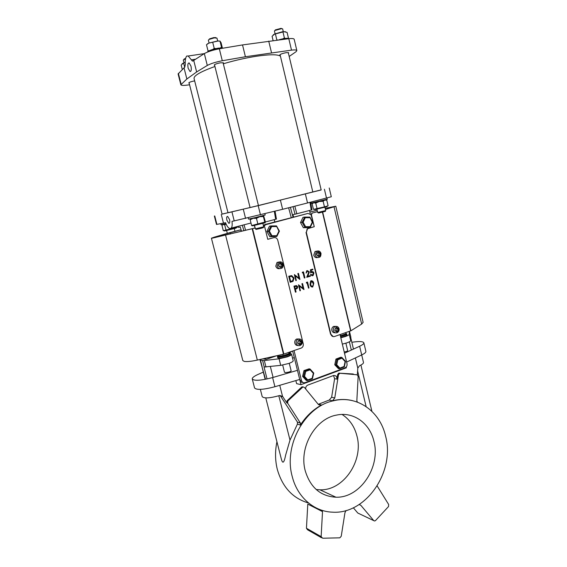 <?xml version="1.0" encoding="UTF-8"?>
<svg xmlns="http://www.w3.org/2000/svg" width="567" height="567" viewBox="0 0 567 567"><rect width="100%" height="100%" fill="white"/><g stroke="black" fill="none" stroke-linecap="round" stroke-linejoin="round"><path stroke-width="0.85" d="M300.361 425.073C306.081 416.249 313.154 409.565 321.574 405.008L320.915 405.263L318.293 404.363L304.387 387.41L302.948 386.963L287.83 400.997L287.646 403.18L300.411 423.088L300.361 425.073L297.42 424.109L297.462 422.139L280.119 395.447M265.788 397.906L281.246 458.668C283.167 466.499 284.79 459.242 285.64 455.088L289.999 440.105L297.42 424.109M357.373 402.088L356.841 400.749L358.153 376.403L357.104 374.78L339.902 373.242L338.499 374.659L334.757 397.97L332.538 400.763C339.335 399.111 345.976 399.062 352.44 400.621M318.257 404.321L329.264 400.033L331.631 397.226L334.615 378.685L333.509 375.51M385.652 436.356C380.124 411.146 356.834 394.632 333.035 400.883C304.947 406.766 283.45 445.18 292.189 476.365C297.264 497.117 313.941 511.547 332.354 512.157C366.076 514.673 395.164 471.397 385.652 436.356M276.937 441.736C274.96 451.261 275.094 460.532 277.348 469.533C282.501 487.315 292.905 498.471 308.547 503M316.202 489.527L319.965 489.81C343.595 490.802 363.731 460.666 356.976 436.115C354.552 426.54 349.584 419.325 342.064 414.449M305.237 470.78C310.347 487.5 320.596 496.309 335.976 497.216C360.229 498.117 380.847 466.79 373.937 441.374C369.897 423.251 353.461 411.316 336.479 415.108C315.273 418.729 298.738 447.441 305.237 470.78M287.83 400.997L287.065 400.791L286.888 402.967L282.508 396.262L279.432 395.589C269.772 398.247 264.031 398.594 262.209 396.638L260.352 389.373M321.999 510.314L322.51 511.611L321.142 536.637L322.68 538.232L339.839 537.828L341.235 536.254L344.949 512.731L346.054 510.527M322.51 511.611L307.782 504.098L306.449 528.26L307.52 529.755L321.461 537.736M305.691 388.997C305.556 387.133 306.272 385.822 307.831 385.085L333.495 375.517C335.806 375.262 336.954 376.474 336.926 379.139L337.67 374.511L338.754 373.143L353.291 374M357.366 374.879L357.791 368.096L355.374 357.933M346.628 362.058L361.703 354.949L363.482 362.433C363.624 363.334 362.32 364.418 359.577 365.701L357.791 368.096M353.333 507.784L357.791 513.029L373.781 520.648M359.244 504.481L360.832 505.303L373.731 520.598L374.503 520.995L375.446 520.648L388.515 506.558L388.671 504.51L377.168 485.962M287.065 400.791L301.722 387.013L303.239 386.907M344.509 353.198L359.641 346.246C362.604 344.856 364.007 343.708 363.851 342.794C363.015 341.348 359.017 341.178 351.845 342.284M359.641 346.246L361.703 354.949C364.652 353.524 366.041 352.334 365.878 351.37L363.851 342.794M263.329 372.108L258.254 374.333C254.115 376.183 252.117 377.735 252.265 378.976C254.236 381.067 261.011 380.592 272.607 377.565L297.448 370.336L300.999 384.653L346.366 367.813L346.182 367.047M252.265 378.976L254.562 387.956C256.56 390.167 263.35 389.763 274.917 386.729L299.709 379.451M300.999 384.653L296.619 383.653L295.854 380.585M265.739 359.421L265.441 358.259M294.053 350.562L301.453 380.443L299.872 380.103C300.368 381.69 301.375 382.463 302.884 382.434M299.872 380.103L292.664 351.044M311.049 214.695L307.938 213.433L263.336 225.319M264.583 224.638L307.938 213.433M311.552 280.708L310.659 280.948L310.05 284.428C310.269 285.917 310.978 286.796 312.183 287.065M307.073 282.848L308.519 288.142L308.987 287.993L307.548 282.047L306.577 282.345L306.414 283.053L307.222 282.805L308.519 288.142M307.548 282.047L306.414 282.352L306.414 283.053M299.312 286.115L304.004 289.539L302.551 283.578L302.083 283.72L303.225 288.419L298.483 284.825L299.943 290.8L300.418 290.651L299.277 285.959L303.898 289.574M298.582 284.79L299.943 290.8M302.551 283.578L301.92 283.727L303.026 288.263M296.399 285.555L293.961 286.158L295.428 292.147L296.066 291.998L295.386 289.241L297.101 288.603L297.788 286.76L296.399 285.555L294.117 286.158L295.584 292.147M312.197 272.195L313.289 273.195L312.693 274.91L312.112 275.123M312.757 269.127L310.461 269.779L310.638 272.911L311.878 272.252L313.452 273.188L312.856 274.91L310.617 274.513L312.615 275.711L313.14 275.463L313.927 273.067C313.579 271.905 312.878 271.423 311.815 271.621L311.226 271.919L311.134 270.268L312.906 269.736L312.757 269.127L310.617 269.772L310.801 272.904M312.197 271.565L311.354 271.834M311.085 274.371L310.454 274.52L312.077 275.768M307.675 271.168L308.717 272.082L306.733 277.284L310.454 276.2L310.305 275.59L307.867 276.327L309.334 271.884L307.321 270.587L306.095 273.088L307.449 271.21L308.873 272.075L306.896 277.277M307.321 270.587L306.669 270.835L306.095 273.088M310.305 275.59L307.888 276.278M303.012 272.699L304.309 278.014L304.94 277.865L303.487 271.898L302.516 272.188L302.353 272.897L303.161 272.649L304.465 278.007M303.487 271.898L302.353 272.195L302.353 272.897M295.209 275.923L299.929 279.382L298.469 273.393L297.994 273.535L299.142 278.255L294.379 274.619L295.846 280.622L296.321 280.474L295.173 275.76L299.823 279.418M294.479 274.584L295.846 280.622M298.469 273.393L297.838 273.542L298.944 278.099M291.395 275.654L288.731 276.264L290.212 282.281L293.04 281.338L294.039 278.021L291.721 275.64L288.887 276.257L290.368 282.281M301.453 380.443C302.098 382.307 303.31 383.051 305.089 382.654L345.005 367.855C346.643 367.04 347.309 365.644 347.011 363.66L340.051 334.587M266.065 224.369L264.073 226.07M289.517 276.731L291.587 276.292L293.557 278.17L292.799 280.715L290.694 281.515L289.517 276.731M291.473 276.306L293.401 278.17L292.643 280.722L290.687 281.473M295.719 286.328L297.314 286.909L296.853 288.071L295.237 288.624L294.748 286.626L295.719 286.328M296.364 286.186L297.314 286.909M297.151 286.909L296.172 288.348M296.017 288.348L295.23 288.582M310.05 284.428L310.213 284.428C310.475 286.151 311.304 287.008 312.715 287.001L313.757 283.337C313.473 281.615 312.623 280.757 311.205 280.764L310.213 284.428M311.368 281.374C312.452 281.438 313.09 282.139 313.289 283.479L313.452 285.031L312.58 286.392C311.489 286.335 310.858 285.633 310.681 284.28L311.368 281.374M311.581 281.338L313.289 283.479M313.126 283.479L313.289 285.031L312.19 286.427M260.267 359.421L260.494 360.194L264.335 360.555L279.077 358.798L287.108 356.905C290.113 355.814 291.601 354.914 291.58 354.205L289.935 352.922C289.9 352.447 290.814 351.838 292.678 351.101M267.057 378.969L264.031 367.019L280.722 365.368L288.745 363.475C291.743 362.377 293.224 361.455 293.196 360.711L291.58 354.205M340.817 337.783L345.395 336.507C347.819 335.636 349.088 334.899 349.208 334.296L349.371 331.348M342.333 344.134L346.912 342.851C349.329 341.972 350.597 341.221 350.704 340.597L350.838 337.096M265.484 358.422L263.868 359.074L266.525 359.265L276.696 355.736M292.593 358.28L294.266 357.501M260.055 359.939L265.526 379.288M344.219 352.001C346.366 351.554 347.514 351.108 347.677 350.668L345.891 343.198M346.309 333.609L346.728 333.928C346.699 334.381 345.728 334.955 343.822 335.643L340.526 336.571M340.753 337.521L344.049 336.592C346.005 335.891 346.969 335.303 346.947 334.842L346.721 333.899M345.941 333.382L346.331 333.687C346.302 334.119 345.381 334.658 343.574 335.31L340.434 336.188M345.884 333.871C345.409 334.594 343.588 335.338 340.413 336.103M345.778 332.595L345.976 333.8L340.335 335.792M340.285 334.502L340.569 335.685M345.693 332.623L345.976 333.8M337.797 359.797L336.755 364.751L335.763 364.942L336.968 359.23L341.929 357.479L341.986 358.195L337.797 359.797L335.955 359.074L334.757 364.779L335.763 364.942L339.413 368.791L339.902 368.089L344.084 366.473L345.119 361.54L341.986 358.195M344.226 366.927L339.59 368.727L344.318 366.899L344.084 366.473M341.979 357.571L345.494 361.285L345.119 361.54M335.955 359.074L340.781 357.238L341.802 357.387M334.757 364.779L338.386 368.614L339.406 368.791M284.485 372.115L285.244 372.576C288.298 372.399 290.276 371.839 291.169 370.903L289.269 363.284M289.574 353.248L290.028 353.588C289.985 354.127 288.851 354.8 286.618 355.601C281.735 357.104 278.673 357.486 277.433 356.763L277.667 356.246M289.298 353.05L289.609 353.347C289.574 353.858 288.497 354.488 286.385 355.254C281.756 356.671 278.858 357.033 277.681 356.352L277.667 357.713C278.829 358.486 281.891 358.11 286.867 356.586C289.149 355.764 290.283 355.077 290.261 354.538L290.02 353.56M278.418 356.452L278.709 356.523C280.8 356.99 288.546 354.864 289.092 353.68M289.269 352.227L289 353.645L283.167 355.672L277.795 356.296M289 353.645L288.695 352.426M277.681 356.267L277.497 355.552M283.167 355.672L282.841 354.354M304.55 376.41L303.543 376.58L304.947 370.768L310.021 369.011L304.947 370.768L305.762 371.371L304.55 376.41L307.746 379.904L312.141 378.352L313.338 373.334L310.163 369.847L310.021 369.011L309.05 368.833L303.983 370.584L304.947 370.768M303.983 370.584L302.587 376.382L306.272 380.4L307.243 380.606L307.746 379.904M307.413 380.549L312.389 378.806L312.141 378.352M310.17 369.174L313.757 373.079L313.338 373.334M302.587 376.382L303.543 376.58L307.236 380.606M226.871 220.152L228.77 223.285C229.784 223.292 230.046 222.058 229.557 219.578L227.665 216.438C226.644 216.438 226.382 217.678 226.871 220.152M227.991 212.717L222.094 214.149L189.038 82.591M288.242 52.525L321.184 189.959L258.432 205.509M223.044 62.654L258.439 205.537L258.786 205.445L228.005 212.781L194.049 78.487C193.772 75.595 200.732 71.598 214.936 66.495M293.614 217.055L292.912 214.638L295.038 214.227L293.026 206.657M309.589 210.492L310.241 213.879M274.272 219.663L274.733 221.988M238.119 226.332L238.466 227.402L240.252 227.069L241.542 231.336M320.83 189.945L258.191 205.658L222.399 214.021M221.272 214.468L223.469 223.122L216.502 224.44L214.361 216.048M231.96 211.966L234.214 220.903L232.002 221.357C232.583 226.346 231.804 228.728 229.678 228.515C228.14 227.884 226.772 225.942 225.574 222.682L223.469 223.122M280.403 200.158L282.635 209.301L234.214 220.903M305.372 193.957L307.534 202.965L282.635 209.301M329.236 187.989L331.305 196.756L307.534 202.965M275.073 211.215L276.434 219.075L251.62 225.553L252.23 225.758M310.638 202.171L311.914 209.868L295.038 214.227M238.466 227.402L238.012 226.361M223.327 63.788C234.518 60.463 245.468 57.962 256.164 56.282C269.339 54.354 277.419 54.29 280.403 56.09M190.987 66.148L189.165 62.944C187.847 62.994 187.514 64.773 188.166 68.267L189.98 71.463C191.299 71.421 191.632 69.649 190.987 66.148M289.177 56.466L296.059 51.703L296.853 50.598L294.188 39.286C293.919 38.542 292.118 38.343 288.801 38.676L242.527 44.928L219.33 48.797C212.852 50.038 207.848 51.632 204.326 53.589L193.737 60.421L196.65 71.952L186.862 78.997L180.859 84.781C181.234 85.497 183.417 85.596 187.422 85.071L189.591 84.774M193.737 60.421L192.397 61.073L188.194 56.005L186.734 56.027C185.494 57.607 185.019 60.449 185.296 64.546L184.743 67.303L184.027 67.849L186.862 78.997M223.2 63.291L223.483 62.887L220.62 62.774C216.863 63.497 214.73 64.284 214.22 65.12L214.652 65.354M288.383 53.114L288.653 52.731L286.257 52.639C282.536 53.376 280.374 54.163 279.779 55.006L280.19 55.219M194.651 80.875L194.566 80.89C191.157 81.556 189.229 82.243 188.783 82.938L189.18 83.136M296.853 50.598C296.598 49.91 294.819 49.761 291.509 50.13L245.412 56.743L222.285 60.747C215.829 62.001 210.832 63.568 207.295 65.446L196.65 71.952M268.73 41.115L271.515 52.745M242.527 44.928L245.412 56.743M184.027 67.849L178.109 73.979L180.859 84.781M255.426 228.841L263.712 226.821L262.882 223.483M217.664 40.93L216.963 38.109L214.227 37.89L209.173 39.385L208.38 40.179L209.081 43M208.968 39.499L209.627 38.825L213.837 37.578L216.126 37.776M263.648 226.864L263.357 227.622L261.252 228.281L256.078 229.422L255.462 228.877M222.973 48.167L218.827 48.372C213.794 49.223 210.059 50.413 207.614 51.937L207.402 52.107M223.348 48.096L218.6 48.103C213.773 48.918 210.194 50.052 207.855 51.519L207.274 52.157M248.218 217.863L248.53 219.096L255.696 217.494L265.2 214.992L264.902 213.78M248.793 219.075L255.83 217.827L264.959 215.091M252.471 225.829L265.257 222.753M250.288 219.124L250.175 219.769L252.606 218.6M253.676 218.345L256.454 218.316L259.254 216.984M260.359 216.7L263.393 216.544L263.471 215.885M263.662 215.829L265.391 221.98M251.62 225.553L250.175 219.769M257.9 224.135L256.454 218.316M264.824 222.335L263.393 216.544M221.768 47.855L221.541 47.337L220.258 47.911M215.949 48.585L214.227 48.393L212.972 49.35M209.124 50.782L208.018 50.853L208.217 51.271M207.331 43.95L208.89 43.078L217.87 40.916L220.109 41.115M208.018 50.853L206.487 44.736L208.862 43.113L218.104 41.001L220.024 41.207L221.052 42.667L222.342 47.883M214.227 48.393L212.696 42.242M221.541 47.337L220.024 41.207M285.307 38.421L284.4 37.989L282.82 38.832M273.181 34.906L274.697 33.963L282.38 31.773L285.492 31.731M273.088 40.548L272.075 36.302L274.513 34.162L283.947 31.709L287.086 32.397L288.475 38.258M277.766 39.959L276.753 40.087M276.838 39.952L275.434 34.048M284.4 37.989L282.997 32.078M182.149 63.702L185.211 62.257M182.283 69.401L181.199 65.134L183.162 63.228L185.203 62.384M184.693 67.338L183.651 63.221M314.728 209.655L327.067 206.636M325.267 200.108L326.79 200.257L328.109 205.814L324.459 206.877L313.452 209.386L312.119 203.837L313.367 203.014M315.365 202.702L314.961 202.653M313.097 203.071L312.119 203.837M314.146 202.837L315.734 203.085L318.767 201.746M319.823 201.491L323.126 201.278L324.48 200.314M326.79 200.257L325.6 200.016M317.066 208.677L315.734 203.085M324.459 206.877L323.126 201.278M224.412 231.01L236.177 228.069M237.105 226.594L237.282 227.282L223.306 230.684L221.959 225.375L223.065 224.582L226.035 223.894M224.61 224.064L223.086 224.56L224.681 224.83L226.12 224.093M226.042 230.188L224.681 224.83M233.087 228.466L232.888 227.686M311.233 203.078L327.258 199.18L326.982 197.975M311.644 203.333L327.01 199.584M226.02 223.859L224.575 223.93M224.603 224.036L221.222 224.674M220.747 223.653L221.01 224.695L225.921 223.611M288.929 38.662L288.164 38.343C286.073 38.152 283.004 38.641 278.957 39.818M288.901 38.669L288.553 38.591C286.895 38.4 284.343 38.733 280.899 39.584M317.733 212.483L325.713 210.555L324.955 207.338M283.302 31.667L282.642 28.91L281.714 28.619L274.825 30.512L274.428 31.036L275.08 33.793M275.328 29.923L281.062 28.35L281.849 28.626M325.656 210.591L325.373 211.335L318.767 213.015L317.768 212.519M185.551 58.755L183.311 60.031L183.992 62.696M184.027 59.11L185.643 58.358M269.417 231.187L268.382 231.237L271.054 225.95L271.643 226.587L269.417 231.187L271.976 235.752L276.731 235.709L278.936 231.123L276.441 225.935M270.941 225.935L269.438 226.19L266.88 231.478L269.828 236.722L271.331 236.503L271.976 235.752M269.828 236.722L276.816 236.453L276.731 235.709M276.923 236.233L279.411 231.145L278.936 231.123M266.88 231.478L268.382 231.237L271.331 236.503L276.816 236.453M303.147 222.207L302.119 222.264L304.692 217.104L305.273 217.721L303.147 222.207L305.592 226.694L310.149 226.672L312.261 222.2L309.837 217.118M304.571 217.083L302.969 217.374L300.524 222.533L303.338 227.686L304.947 227.431L305.592 226.694M303.338 227.686L308.583 227.658L310.269 227.374L310.149 226.672M312.63 222.257L312.261 222.2M300.524 222.533L302.119 222.264L304.947 227.431L310.199 227.41M325.458 209.471L335.792 206.218L325.189 208.344M325.196 208.365L335.154 206.367L325.451 209.429M312.226 213.064L311.389 214.709L314.26 226.701L311.063 214.765L311.907 213.128L317.506 211.682M314.26 226.701L307.505 228.749L306.343 232.413L330.894 334.268C331.539 336.16 332.737 336.911 334.495 336.514L350.888 330.795L361.654 324.055L363.121 322.347L335.792 206.218M306.343 232.413L307.179 228.799L313.934 226.757M333.219 336.621L330.894 334.268M317.499 211.661L311.907 213.128M317.166 210.265L309.887 212.037M309.887 212.051L317.173 210.286M306.017 232.456L330.561 334.232M317.059 251.082L315.025 251.493L313.749 255.185C314.458 257.212 315.734 257.992 317.577 257.531M317.91 255.958L318.519 255.781L318.973 253.81L317.874 252.542M319.838 255.667L320.291 253.69L319.008 252.216L317.272 252.719L316.818 254.696L318.101 256.171L319.838 255.667L318.519 255.781M318.973 253.81L320.291 253.69M335.664 326.379L333.63 326.415C332.156 327.251 331.575 328.591 331.865 330.426C332.425 332.156 333.502 332.921 335.104 332.723M335.813 331.185L336.557 330.93L336.996 328.959L336.146 328.01M337.918 331.05L338.357 329.073L337.11 327.676L335.409 328.258L334.969 330.242L336.217 331.631L337.918 331.05L336.557 330.93M336.996 328.959L338.357 329.073M298.844 338.974L296.633 339.016C295.109 339.902 294.507 341.27 294.819 343.134C295.35 344.8 296.413 345.587 298.001 345.494M298.738 343.949L299.659 343.63L300.127 341.61L299.227 340.639M300.942 343.793L301.403 341.766L300.092 340.349L298.313 340.958L297.845 342.985L299.163 344.403L300.942 343.793L299.659 343.63M300.127 341.61L301.403 341.766M279.24 261.947L277.029 262.45L275.782 266.178C276.483 268.177 277.766 268.985 279.644 268.609M279.921 267.007L280.715 266.773L281.189 264.754L280.034 263.464M281.948 266.696L282.423 264.669L281.076 263.166L279.248 263.69L278.773 265.725L280.119 267.227L281.948 266.696L280.715 266.773M281.189 264.754L282.423 264.669M241.266 230.408L239.798 230.046L229.465 232.739L214.631 237.07L211.413 238.197L212.632 238.09L255.171 228.005M211.413 238.197L242.811 360.562L244.249 361.406C246.907 361.838 251.273 361.399 257.333 360.08L283.493 354.212L301.311 348.032C302.913 347.153 303.551 345.742 303.239 343.808L277.759 240.224C277.072 238.218 275.775 237.353 273.882 237.651L267.752 239.274M254.356 225.574L255.136 227.984L213.263 237.927L212.093 238.027L215.177 236.949L240.061 230.004M273.882 237.651L267.759 239.309L264.704 226.97L263.478 225.886M229.996 232.619L230.358 234.043M332.375 400.798L329.264 400.033M321.574 405.008L318.519 404.2M287.646 403.18L286.888 402.967M336.926 379.139L334.615 378.685M373.731 520.598L357.791 513.029M360.832 505.303L359.159 504.538M321.142 536.637L306.449 528.26M300.411 423.088L297.462 422.139M282.912 396.765L280.807 396.198M302.502 387.19L301.722 387.013M334.757 397.97L331.631 397.226M338.499 374.659L337.67 374.511M339.902 373.242L339.066 373.086M274.917 386.729L272.607 377.565M289.999 440.105L278.815 395.78M282.508 396.262L279.751 385.312M366.119 406.603L357.586 370.783M269.006 357.458L269.226 358.323M349.208 334.296L350.704 340.597M351.334 350.066L349.364 341.809M273.103 377.424L270.353 366.544M350.853 337.145L349.463 331.312L350.86 337.195M279.077 358.798L280.722 365.368M264.335 360.555L265.973 367.047M262.592 360.584L264.236 367.055M260.494 360.194L262.124 366.629M336.755 364.751L339.902 368.089M312.304 378.82L307.42 380.542M310.163 369.847L305.762 371.371M214.744 215.97L216.892 224.39M243.3 209.287L245.589 218.458M258.191 205.658L260.48 214.893M324.409 189.222L326.507 198.096M254.477 225.553L254.831 226.644M275.682 219.294L274.322 211.406M274.378 219.635L274.782 221.973M291.261 217.671L288.624 207.777M290.41 207.324L293.04 217.204M294.826 206.197L296.846 213.802M311.24 210.066L309.958 202.348M243.888 230.769L242.343 225.248M244.058 224.801L245.61 230.351M288.801 38.676L291.509 50.13M219.33 48.797L222.285 60.747M204.326 53.589L207.295 65.446M178.357 73.349L181.121 84.185M195.48 59.23L191.377 59.847M270.991 225.935L276.434 225.914M276.398 226.566L271.643 226.587M304.635 217.083L309.83 217.097M309.83 217.728L305.273 217.721M334.041 206.87L361.654 324.055M322.68 212.122L350.888 330.795M322.432 212.186L350.647 330.901M315.025 251.493L316.499 251.351C318.654 250.458 320.164 251.146 321.021 253.428C320.95 255.76 320.468 257 319.575 257.142C317.563 258.056 316.11 257.361 315.224 255.058L316.499 251.351L318.867 251.032M320.525 253.626C318.519 251.103 317.208 251.479 316.584 254.767C318.597 257.283 319.908 256.901 320.525 253.626M333.63 326.415L335.147 326.535C337.082 326.032 338.379 326.755 339.059 328.718C339.357 330.561 338.712 331.893 337.11 332.709C335.317 333.24 334.069 332.524 333.382 330.561C333.084 328.718 333.672 327.379 335.147 326.535L337.33 326.564M338.584 328.995C336.628 326.606 335.345 327.046 334.743 330.313C336.706 332.709 337.982 332.269 338.584 328.995M296.633 339.016L298.058 339.186C300.071 338.619 301.438 339.349 302.168 341.377C302.48 343.248 301.814 344.616 300.177 345.466C298.285 346.047 296.966 345.331 296.236 343.311C295.924 341.447 296.534 340.072 298.058 339.186L300.545 339.264M301.637 341.681C299.582 339.25 298.242 339.711 297.604 343.07C299.667 345.501 301.013 345.034 301.637 341.681M277.029 262.45L278.404 262.351C280.665 261.316 282.267 261.997 283.216 264.378C283.209 266.625 282.742 267.879 281.813 268.134C279.68 269.169 278.121 268.489 277.157 266.093L278.404 262.351L281.147 261.997M282.664 264.598C280.559 262.025 279.177 262.422 278.532 265.795C280.644 268.361 282.019 267.964 282.664 264.598M225.595 235.22L257.333 360.08M215.177 236.949L215.325 237.538M252.556 228.685L283.861 354.106M252.18 228.785L283.493 354.212M333.035 400.883L332.538 400.763M335.976 497.216L319.965 489.81M302.948 386.963L302.168 386.786M320.915 405.263L318.548 404.64M339.59 373.299L338.754 373.143M371.895 411.316L360.91 365.035M264.867 225.014L263.386 225.276M353.461 349.088L350.824 337.982M265.129 379.224L261.926 366.573M346.331 333.687L346.728 333.928M344.332 366.863L345.487 361.321M345.494 361.285L341.929 357.479M284.478 372.25L282.685 365.077M289.609 353.347L290.028 353.588M312.396 378.763L313.749 373.114M313.757 373.079L310.135 369.096M229.394 223.129L228.77 223.285M250.99 223.015L231.201 228.118M190.668 71.357L189.98 71.463M193.007 60.981L192.397 61.073M204.248 53.638L188.194 56.005M255.391 228.87L254.555 225.531M250.09 207.593L214.496 64.716M209.627 38.825L209.173 39.385M215.226 37.479L215.892 37.769M207.855 51.519L207.614 51.937M250.77 219.018L250.189 219.627M311.212 203.092L310.971 202.086M288.164 38.343L288.553 38.591M275.569 29.767L275.123 30.327M281.062 28.35L281.714 28.619M317.704 212.512L316.939 209.287M312.821 192.022L280.055 54.623M227.31 233.37L226.616 230.613M184.36 58.89L183.921 59.422M234.965 231.308L234.306 228.714M276.916 236.333L279.403 231.159M276.512 225.935L271.054 225.95M279.411 231.145L276.533 225.978M310.312 227.282L312.686 222.243L309.951 217.161M309.915 217.118L304.692 217.104"/></g></svg>
